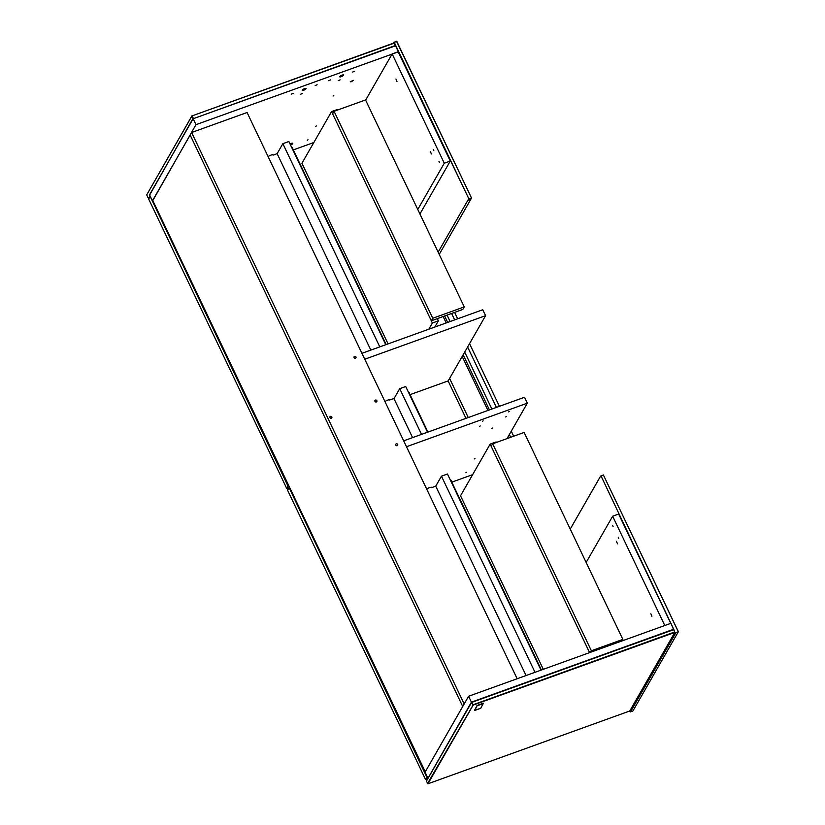 <?xml version="1.0" encoding="UTF-8"?>
<svg xmlns="http://www.w3.org/2000/svg" width="825" height="825" viewBox="0 0 825 825"><rect width="100%" height="100%" fill="white"/><g stroke="black" fill="none" stroke-linecap="round" stroke-linejoin="round"><path stroke-width="1.24" d="M306.044 88.739A2.124 0.557 -25.5 0 1 304.054 90.069A2.124 0.557 -25.5 0 1 302.249 90.327A2.124 0.557 -25.5 0 1 303.93 88.914A2.124 0.557 -25.5 0 1 306.075 88.502A2.124 0.557 -25.5 0 1 306.044 88.739M293.112 93.4L291.215 94.194L293.112 93.4M302.651 93.359L300.754 94.153L302.651 93.359M317.099 84.758L315.202 85.552L317.099 84.758M351.409 81.696L350.243 81.788L353.306 80.324L351.409 81.696M333.073 96.03L333.785 95.514L333.073 96.03M315.624 126.462L316.336 125.947L315.624 126.462M307.993 139.776L307.282 140.281L307.993 139.776M343.52 75.23A2.124 0.557 -25.5 0 1 341.529 76.56A2.124 0.557 -25.5 0 1 339.725 76.818A2.124 0.557 -25.5 0 1 341.406 75.405A2.124 0.557 -25.5 0 1 343.551 74.992A2.124 0.557 -25.5 0 1 343.52 75.23M330.588 79.891L328.69 80.685L330.588 79.891M340.127 79.85L338.229 80.644L340.127 79.85M354.575 71.249L352.677 72.043L354.575 71.249M289.998 143.89A2.547 0.67 -25.5 0 1 291.029 143.437A2.547 0.67 -25.5 0 1 292.782 143.292A2.547 0.67 -25.5 0 1 290.565 145.087M291.813 147.706A2.547 0.67 -25.5 0 1 292.555 147.84A2.547 0.67 -25.5 0 1 292.504 148.118L292.483 148.149M313.84 142.508L293.318 149.903M152.79 200.568L195.968 124.657L398.207 51.903M268.125 156.637A2.547 0.67 -25.5 0 1 270.569 155.275L271.312 155.007A2.547 0.67 -25.5 0 1 273.065 154.863A2.547 0.67 -25.5 0 1 273.023 155.141L277.138 153.656L370.838 350.099M398.331 51.697L395.515 45.788L193.153 118.748L195.968 124.657M288.812 485.729L149.531 194.813L193.153 118.748M393.989 43.096L395.257 45.757L393.731 43.065L191.926 115.943L393.948 43.24M395.072 45.602L193.297 118.697M191.926 115.943L193.194 118.604M192.937 118.573L149.645 195.04M193.308 118.346L192.184 115.974M147.83 197.247L146.706 194.886L191.812 116.212M191.967 115.809L146.706 194.886M149.737 196.907L148.273 197.433M673.716 629.32L600.992 475.85L670.849 623.329M675.273 632.6L678.171 632.043L632.878 711.026L630.486 711.893L675.768 632.909L678.294 631.692L603.395 474.983L678.274 631.517M675.304 632.775L630.486 711.893M630.073 711.655L629.712 711.016L428.072 783.75L426.381 781.244L471.766 702.127L426.381 781.244M393.442 43.168L393.979 42.116L393.35 43.209M393.793 42.57L396.588 41.415L471.529 198.062L439.22 254.42M393.876 42.642L395.402 45.829M398.258 51.82L468.899 198.907L394.195 42.281L396.382 41.25M603.395 474.983L600.992 475.85M468.899 198.907L471.302 198.041M438.137 252.151L468.528 199.145M471.529 198.062L396.877 41.559M454.616 312.397L457.669 318.801M469.528 343.664L499.414 406.312M511.263 431.176L513.676 436.219M470.693 199.526L467.692 200.599M510.675 437.302L509.345 434.517M496.413 407.395L467.61 347.005M454.668 319.883L451.615 313.469M600.621 476.087L570.23 529.093M617.482 543.809L616.45 541.313L617.482 543.809M650.863 613.779L651.905 616.275L650.863 613.779M618.255 537.219L618.74 538.374L618.255 537.219M612.624 525.401L613.099 526.556L612.624 525.401M612.655 516.223L664.785 625.515L670.777 623.349L618.647 514.058L612.655 516.223L586.142 562.454M430.361 151.48L431.392 153.976L430.361 151.48M396.98 81.51L395.938 79.014L396.98 81.51M438.962 161.329L439.447 162.484L438.962 161.329M433.331 149.511L433.806 150.666L433.331 149.511M419.935 213.984L450.275 161.061L398.145 51.769L392.143 53.924L365.64 100.155M450.275 161.061L444.283 163.226L392.143 53.924M417.77 209.457L444.283 163.226M427.876 778.099L425.061 772.19L468.6 696.248L471.415 702.147L428.175 777.985M673.582 629.537L670.962 623.288L468.6 696.248M673.788 629.197L471.415 702.147M444.634 315.996L447.686 322.4M463.145 354.791L489.431 409.912M487.936 410.448L462.186 356.472M446.191 322.936L443.138 316.532M449.594 378.417L468.26 417.543M491.865 409.035L464.702 352.079M450.12 321.523L447.067 315.109M448.13 380.923L465.981 418.358M427.979 783.74L473.179 705.076L471.859 702.343L673.623 629.599L674.747 631.96L472.612 704.932L471.622 702.219M473.179 705.076L674.788 632.435L673.85 629.619L471.766 702.127M673.85 629.619L673.283 629.475M674.788 632.435L629.743 711.006M473.024 705.179L427.505 783.606M374.963 401.352A1.062 0.959 -150.2 0 1 376.375 400.177A1.062 0.959 -150.2 0 1 375.88 401.992A1.062 0.959 -150.2 0 1 374.963 401.352M395.825 445.108A1.062 0.959 -150.2 0 1 397.238 443.933A1.062 0.959 -150.2 0 1 396.743 445.748A1.062 0.959 -150.2 0 1 395.825 445.108M354.09 357.596A1.062 0.959 -150.2 0 1 355.503 356.431A1.062 0.959 -150.2 0 1 355.008 358.236A1.062 0.959 -150.2 0 1 354.09 357.596M331.372 418.151A1.062 0.959 -150.2 0 1 330.01 416.697A1.062 0.959 -150.2 0 1 331.846 417.749A1.062 0.959 -150.2 0 1 331.372 418.151M464.176 703.962L191.606 132.505L247.077 112.509L517.151 678.738M191.606 132.505L190.152 135.042L462.722 706.499L190.152 135.042L152.697 200.372L425.267 771.818M496.382 442.458L496.145 441.952L490.143 444.118L460.525 495.784L543.293 669.312M621.967 640.953L622.854 639.406L524.133 432.444L492.659 443.798L491.205 446.335L589.597 652.627L490.143 444.118M590.483 652.297L591.37 650.76L622.854 639.406M492.659 443.798L591.37 650.76M364.753 359.226L485.585 315.666L448.171 380.913L410.056 394.649M408.674 392.7A2.547 0.67 -25.5 0 1 409.406 392.834A2.547 0.67 -25.5 0 1 409.365 393.113L409.344 393.143M361.927 353.317L482.759 309.757L485.585 315.666M389.668 399.713L393.999 398.65L412.582 437.611M384.976 401.631A2.547 0.67 -25.5 0 1 387.42 400.269L388.173 400.001A2.547 0.67 -25.5 0 1 389.926 399.857A2.547 0.67 -25.5 0 1 389.874 400.135M472.642 474.643L451.801 482.161M450.409 480.212A2.547 0.67 -25.5 0 1 451.151 480.346A2.547 0.67 -25.5 0 1 451.1 480.624L451.079 480.655M506.993 438.632L527.319 403.177L524.504 397.268L403.673 440.828M491.669 428.536L492.381 428.02L491.669 428.536M474.231 458.958L474.932 458.452L474.231 458.958M466.589 472.271L465.877 472.787L466.589 472.271M505.725 416.986L506.437 416.481L505.725 416.986M508.633 411.923L509.345 411.407L508.633 411.923M482.398 421.379L483.11 420.863L482.398 421.379M479.49 426.453L480.202 425.937L479.49 426.453M426.721 489.142A2.547 0.67 -25.5 0 1 429.165 487.781L429.907 487.513A2.547 0.67 -25.5 0 1 431.661 487.369A2.547 0.67 -25.5 0 1 431.619 487.647L435.734 486.162L526.061 675.531M527.319 403.177L406.488 446.738M427.525 432.228L405.714 386.512L399.723 388.668L393.999 398.65M421.534 434.393L399.723 388.668M334.063 111.293L332.609 113.829L431.32 320.791L432.774 318.254L464.258 306.91L365.537 99.949L334.063 111.293L432.774 318.254M431.32 320.791L462.804 309.437L464.258 306.91M434.827 327.04L438.374 320.843L437.322 318.625M337.786 109.952L337.549 109.447L331.547 111.612L301.929 163.278L388.07 343.891M438.374 320.843L432.382 323.008L331.547 111.612M428.825 329.196L432.382 323.008M385.78 344.716L288.863 141.518L282.862 143.674L277.138 153.656M379.789 346.882L282.862 143.674M288.317 485.76L286.698 488.4L148.634 198.949L150.109 196.257L288.007 486.111L286.698 488.4M150.356 196.556L148.634 198.949M288.606 488.06L287.141 488.586M427.185 776.923L425.566 779.542L287.512 490.091L288.977 487.41L426.876 777.263L425.566 779.542M425.112 772.551L289.245 487.699L287.512 490.091M427.474 779.202L426.009 779.728M541.004 670.137L447.459 474.014L441.457 476.18L435.734 486.162M535.012 672.303L441.457 476.18M477.273 705.385L474.499 710.315L480.769 708.273L474.767 710.428L477.128 705.715L483.398 703.673L477.273 705.385L483.275 703.23L480.882 708.067M474.519 710.356L477.046 705.54M292.184 147.685L386.11 344.603M409.045 392.679L427.855 432.114M450.78 480.191L541.334 670.024M292.256 147.685L386.172 344.582L292.267 147.685M409.118 392.679L427.907 432.083L409.118 392.679M450.852 480.191L541.386 670.003L450.863 480.191M480.728 708.283L483.419 703.22"/></g></svg>
